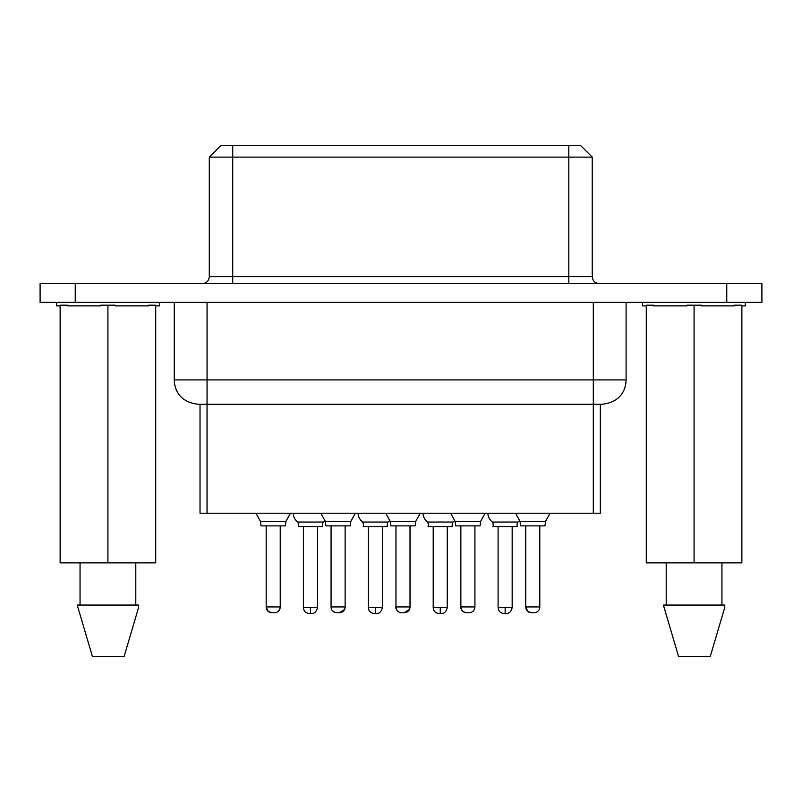 <?xml version="1.0" encoding="UTF-8"?>
<svg xmlns="http://www.w3.org/2000/svg" width="802" height="802" viewBox="0 0 802 802"><rect width="100%" height="100%" fill="white"/><g stroke="black" fill="none" stroke-linecap="round" stroke-linejoin="round"><path stroke-width="1.2" d="M40.1 283.637L761.9 283.637L761.9 302.374L40.1 302.374L40.1 283.637L40.1 302.374M207.056 302.374L207.056 379.917L174.255 379.917C174.525 390.013 179.808 402.434 198.625 404.288L601.721 404.288M575.776 145.413L568.798 145.413L580.518 145.413L592.227 157.122L209.292 157.122L209.292 276.61C208.911 280.83 206.565 283.176 202.264 283.637M568.798 283.637L568.798 145.413L221.101 145.413M568.798 145.413L225.693 145.413M200.029 404.288L200.029 513.22L600.317 513.22M159.468 302.374L159.468 305.893L155.718 305.893M60.13 305.893L56.621 305.893L56.621 302.374M107.919 305.181L100.701 305.181L100.701 305.893L67.689 305.893L67.689 305.181L60.13 305.181L60.13 562.874L107.919 562.874L107.919 305.181L115.067 305.181L115.067 305.893L148.581 305.893L148.581 305.181L155.718 305.181L155.718 562.874L107.919 562.874M745.379 302.374L745.379 305.893L741.87 305.893M646.282 305.893L642.532 305.893L642.532 302.374M694.081 305.181L686.933 305.181L686.933 305.893L653.419 305.893L653.419 305.181L646.282 305.181L646.282 562.874L694.081 562.874L694.081 305.181L701.299 305.181L701.299 305.893L734.311 305.893L734.311 305.181L741.87 305.181L741.87 562.874L694.081 562.874M77.223 605.049L92.451 656.587L124.079 656.587L138.626 607.375L138.626 605.049L77.223 605.049L92.451 656.587M80.05 605.049L80.05 562.874M135.799 562.874L135.799 605.049M663.374 605.049L678.602 656.587L710.231 656.587L724.777 607.375L724.777 605.049L663.374 605.049L678.602 656.587M666.201 605.049L666.201 562.874M721.95 562.874L721.95 605.049M255.948 513.22L260.45 521.35L285.963 521.35L290.454 513.22M320.84 513.22L325.341 521.35L350.855 521.35L355.356 513.22M519.305 520.729A12.241 12.241 0 0 1 517.891 522.052A5.413 5.413 0 0 0 517.32 526.573L492.949 526.573A5.413 5.413 0 0 0 492.378 522.052A12.241 12.241 0 0 1 487.817 513.22M492.378 522.052L517.891 522.052M454.413 520.729A12.241 12.241 0 0 1 453 522.052A5.413 5.413 0 0 0 452.428 526.573L428.057 526.573A5.413 5.413 0 0 0 427.486 522.052A12.241 12.241 0 0 1 422.925 513.22M427.486 522.052L453 522.052M389.511 520.729A12.241 12.241 0 0 1 388.108 522.052A5.413 5.413 0 0 0 387.526 526.573L363.166 526.573A5.413 5.413 0 0 0 362.594 522.052A12.241 12.241 0 0 1 358.033 513.22M362.594 522.052L388.108 522.052M324.62 520.729A12.241 12.241 0 0 1 323.206 522.052A5.413 5.413 0 0 0 322.635 526.573L298.274 526.573A5.413 5.413 0 0 0 297.692 522.052A12.241 12.241 0 0 1 293.141 513.22M297.692 522.052L323.206 522.052M450.634 513.22L455.125 521.35L480.639 521.35L485.14 513.22M515.526 513.22L520.027 521.35L545.54 521.35L550.032 513.22M385.742 513.22L390.233 521.35L415.747 521.35L420.248 513.22M260.45 521.35L261.021 525.871L285.382 525.871L285.963 521.35M325.341 521.35L325.913 525.871L350.284 525.871L350.855 521.35M455.125 521.35L455.706 525.871L480.067 525.871L480.639 521.35M520.027 521.35L520.598 525.871L544.959 525.871L545.54 521.35M390.233 521.35L390.805 525.871L415.175 525.871L415.747 521.35M268.329 611.465L272.028 612.788A5.855 5.855 44.9 0 1 266.174 606.934L266.174 525.871M280.229 525.871L280.229 606.934A5.855 5.855 135.1 0 1 274.374 612.788L272.028 612.788M331.186 608.086C331.266 609.821 332.72 611.335 335.527 612.618L336.93 612.788A5.855 5.855 44.9 0 1 331.066 606.934L331.066 525.871M345.121 525.871L345.121 606.934A5.855 5.855 135.1 0 1 339.266 612.788L336.93 612.788M474.914 525.871L474.914 606.934L460.859 606.934C460.619 609.229 462.112 611.124 465.31 612.618L466.714 612.788A5.855 5.855 44.9 0 1 460.859 606.934L460.859 525.871M539.806 525.871L539.806 606.934L525.751 606.934L527.906 611.465L531.606 612.788A5.855 5.855 44.9 0 1 525.751 606.934L525.751 525.871M410.022 525.871L410.022 606.934L395.967 606.934C394.815 609.139 400.298 613.58 401.281 612.768L401.822 612.788A5.855 5.855 44.9 0 1 395.967 606.934L395.967 525.871M505.14 613.49C506.643 613.49 506.643 613.49 505.14 613.49C503.626 613.49 503.626 613.49 505.14 613.49L505.14 607.635L512.167 607.635L512.167 526.573M440.238 613.49C441.742 613.49 441.742 613.49 440.238 613.49C438.734 613.49 438.734 613.49 440.238 613.49L440.238 607.635L447.265 607.635L447.265 526.573M375.346 613.49C376.85 613.49 376.85 613.49 375.346 613.49C373.842 613.49 373.842 613.49 375.346 613.49L375.346 607.635L382.374 607.635L382.374 526.573M310.454 613.49C311.958 613.49 311.958 613.49 310.454 613.49C308.95 613.49 308.95 613.49 310.454 613.49L310.454 607.635L317.482 607.635L317.482 526.573M474.914 606.934A5.855 5.855 135.1 0 1 469.06 612.788L466.714 612.788M539.806 606.934A5.855 5.855 135.1 0 1 533.952 612.788L531.606 612.788M410.022 606.934A5.855 5.855 135.1 0 1 404.158 612.788L401.822 612.788M726.762 283.637L726.762 302.374M75.238 283.637L75.238 302.374M207.056 513.22L207.056 379.917L593.3 379.917L593.3 302.374M593.3 513.22L593.3 379.917L626.101 379.917L626.101 302.374M592.227 157.122L592.227 276.61L232.72 276.61L232.72 283.637M232.72 145.413L232.72 276.61L209.292 276.61M268.159 611.324L266.174 606.934L280.229 606.934L279.657 609.46C277.843 611.926 276.078 613.039 274.374 612.788M331.066 606.934L345.121 606.934M498.102 526.573L498.102 607.635L505.14 607.635M433.21 526.573L433.21 607.635L440.238 607.635M368.318 526.573L368.318 607.635L375.346 607.635M303.427 526.573L303.427 607.635L310.454 607.635M174.255 379.917L174.255 302.374M626.101 379.917C625.841 390.013 620.548 402.434 601.741 404.288M592.227 276.61C592.608 280.83 594.944 283.176 599.254 283.637M221.001 145.413L209.292 157.122M600.327 513.22L600.327 404.288M344.569 609.42L339.266 612.788M498.102 607.635C498.463 611.204 500.418 613.159 503.967 613.49M512.167 607.635C511.125 611.695 509.18 613.65 506.303 613.49M433.21 607.635C433.571 611.204 435.516 613.159 439.065 613.49M447.265 607.635C446.233 611.695 444.278 613.65 441.411 613.49M368.318 607.635C368.669 611.204 370.624 613.159 374.173 613.49M382.374 607.635C381.341 611.695 379.386 613.65 376.519 613.49M303.427 607.635C303.778 611.204 305.732 613.159 309.281 613.49M317.482 607.635C316.449 611.695 314.494 613.65 311.627 613.49M474.363 609.42L474.072 609.961M469.962 612.718L469.06 612.788M409.461 609.42L404.158 612.788"/></g></svg>

